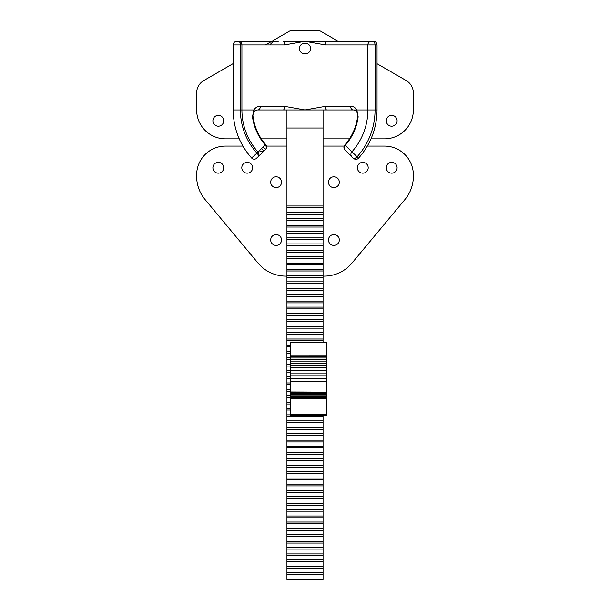 <?xml version="1.0" encoding="UTF-8"?>
<svg xmlns="http://www.w3.org/2000/svg" width="610" height="610" viewBox="0 0 610 610"><rect width="100%" height="100%" fill="white"/><g stroke="black" fill="none" stroke-linecap="round" stroke-linejoin="round"><path stroke-width="0.91" d="M270.032 44.949C271.77 42.136 274.523 40.931 278.274 41.335L236.779 41.335L278.274 41.335M259.387 155.573L255.88 158.814C254.271 159.492 252.837 159.225 251.587 157.998C239.524 144.257 233.386 128.245 233.165 109.96L240.386 109.96L240.386 44.949C240.172 42.425 239.486 41.221 238.335 41.335L238.319 41.335A3.614 3.607 90 0 1 241.918 44.949L284.504 44.949A3.614 1.174 -90 0 0 283.33 41.335L305 41.335L325.496 44.949L367.876 44.949A3.614 3.591 -90 0 1 371.467 41.335L326.67 41.335A3.614 1.174 90 0 0 325.496 44.949M236.779 41.335L236.802 41.335C234.591 41.556 233.386 42.761 233.165 44.949L241.918 44.949L241.918 109.96A63.082 63.082 0 0 0 258.045 152.081L251.617 157.967M284.504 44.949L305 41.335L331.726 41.335M373.32 41.335C374.227 41.175 374.807 42.38 375.058 44.949L377.049 44.949C376.827 42.761 375.623 41.556 373.434 41.335L371.467 41.335M377.049 44.949L377.049 109.96L375.058 109.96L375.058 44.949L367.876 44.949L367.876 109.96L375.058 109.96A70.058 70.058 0 0 1 357.125 156.778L345.229 145.363A53.588 53.588 0 0 0 358.154 116.792L357.605 116.724C356.164 127.421 351.901 136.846 344.818 144.997L345.229 145.363A3.614 3.058 -45 0 0 344.978 149.938L353.236 158.203C353.945 158.92 355.203 158.478 357.025 156.877M358.154 116.792L356.865 109.96C355.256 107.467 353.167 106.262 350.605 106.346L325.496 106.346L305 109.96L284.504 106.346L260.371 106.346C257.71 106.254 255.529 107.459 253.844 109.96L252.487 116.792L253.066 116.716C252.723 115.595 253.013 114.001 253.943 111.927A3.614 2.165 -147 0 0 253.844 109.96L240.386 109.96A64.614 64.614 0 0 0 256.833 153.018M299.579 48.556C299.251 41.572 310.749 41.572 310.421 48.556C310.749 55.548 299.251 55.548 299.579 48.556M263.085 147.048L265.495 149.465L263.977 150.983L261.56 148.565M260.371 106.346A3.614 2.547 90 0 1 257.824 109.96L283.33 109.96A3.614 1.174 -90 0 0 284.504 106.346M253.905 111.988A3.614 2.165 -147 0 0 253.943 111.927C254.538 110.662 255.826 110.006 257.824 109.96M252.487 116.792A52.956 52.956 0 0 0 265.22 144.913L265.655 144.524C258.701 136.503 254.507 127.238 253.066 116.716M325.496 106.346A3.614 1.174 90 0 0 326.67 109.96L283.33 109.96M259.402 150.723A3.614 3.058 45 0 0 263.977 150.983L257.916 157.044A3.614 3.607 45 0 0 258.045 152.081L265.22 144.913A3.614 3.027 45 0 1 265.495 149.465A3.614 3.614 0 0 0 265.655 144.524M351.932 156.892A3.614 3.591 135 0 1 351.81 151.936A62.876 62.876 0 0 0 367.876 109.96L356.865 109.96A3.614 2.181 148.1 0 0 356.766 111.866A3.614 2.181 148.1 0 0 356.766 111.882A3.614 2.181 148.1 0 0 356.804 111.927M355.683 109.96L331.726 109.96M326.67 109.96L353.213 109.96A3.614 2.608 -90 0 1 350.605 106.346M256.84 158.12L265.495 149.465M257.916 157.044L257.931 157.029C258.716 155.954 258.388 154.65 256.932 153.133M353.236 158.203L346.48 151.44M352.618 157.578C353.182 158.859 356.621 160.392 358.558 158.142L357.125 156.778M338.23 41.335L321.119 31.468A7.221 7.221 0 0 0 317.513 30.5L292.487 30.5A7.221 7.221 0 0 0 288.881 31.468L265.51 44.949M233.165 63.608L203.87 80.505A14.449 14.449 0 0 0 196.641 93.025L196.641 109.96A28.891 28.891 0 0 0 225.54 138.859L239.234 138.859M370.994 138.859L384.46 138.859A28.891 28.891 0 0 0 413.359 109.96L413.359 93.025A14.449 14.449 0 0 0 406.13 80.505L377.049 63.73M386.267 120.795A5.421 5.421 0 0 1 394.395 116.106A5.421 5.421 0 0 1 394.395 125.485A5.421 5.421 0 0 1 386.267 120.795M212.898 120.795A5.421 5.421 0 0 1 221.026 116.106A5.421 5.421 0 0 1 221.026 125.485A5.421 5.421 0 0 1 212.898 120.795M261.324 138.859L286.944 138.859M323.056 138.859L349.477 138.859M323.056 415.608L323.056 579.5L286.944 579.5L286.944 109.96L323.056 109.96L323.056 342.294M286.944 146.08L266.456 146.08M242.91 146.08L225.54 146.08A28.891 28.891 0 0 0 196.641 174.971L196.641 176.343A36.12 36.12 0 0 0 205.013 199.47L258.053 263.108A36.12 36.12 0 0 0 285.8 276.109L286.944 276.109M270.688 239.989A5.421 5.421 0 0 1 278.816 235.292A5.421 5.421 0 0 1 278.816 244.679A5.421 5.421 0 0 1 270.688 239.989M212.898 167.75A5.421 5.421 0 0 1 221.026 163.061A5.421 5.421 0 0 1 221.026 172.439A5.421 5.421 0 0 1 212.898 167.75M241.796 167.75A5.421 5.421 0 0 1 249.917 163.061A5.421 5.421 0 0 1 249.917 172.439A5.421 5.421 0 0 1 241.796 167.75M270.688 182.199A5.421 5.421 0 0 1 278.816 177.502A5.421 5.421 0 0 1 278.816 186.889A5.421 5.421 0 0 1 270.688 182.199M323.056 276.109L324.2 276.109A36.12 36.12 0 0 0 351.947 263.108L404.987 199.47A36.12 36.12 0 0 0 413.359 176.343L413.359 174.971A28.891 28.891 0 0 0 384.46 146.08L367.342 146.08M328.477 182.199A5.421 5.421 0 0 1 336.606 177.502A5.421 5.421 0 0 1 336.606 186.889A5.421 5.421 0 0 1 328.477 182.199M328.477 239.989A5.421 5.421 0 0 1 336.606 235.292A5.421 5.421 0 0 1 336.606 244.679A5.421 5.421 0 0 1 328.477 239.989M386.267 167.75A5.421 5.421 0 0 1 394.395 163.061A5.421 5.421 0 0 1 394.395 172.439A5.421 5.421 0 0 1 386.267 167.75M357.368 167.75A5.421 5.421 0 0 1 365.497 163.061A5.421 5.421 0 0 1 365.497 172.439A5.421 5.421 0 0 1 357.368 167.75M344.162 146.08L323.056 146.08M290.551 398.483L326.67 398.483L326.67 398.955L290.551 398.955L290.551 394.54L326.67 394.548L326.67 393.717L290.551 393.717L326.67 393.923M326.67 394.487L290.551 394.487L326.67 394.54L326.67 398.483M290.551 394.487L326.67 394.395M290.551 394.395L326.67 394.274M290.551 394.274L326.67 394.113M290.551 342.324L326.67 342.294L290.551 342.294L290.551 393.488L326.67 393.717M290.551 393.252L326.67 393.488M290.551 393.015L326.67 393.252M290.551 392.779L326.67 393.015M290.551 392.543L326.67 392.779M290.551 392.337L326.67 392.543M290.551 392.138L326.67 392.337M290.551 391.978L326.67 392.138M290.551 381.418L326.67 381.418L326.67 391.978M290.551 397.651L326.67 397.651M290.551 396.477L326.67 396.477M290.551 394.983L326.67 394.983M290.551 415.418L290.551 414.701L326.67 414.701L326.67 415.585L290.551 415.608L326.67 415.418M290.551 415.608L326.67 415.585M290.551 398.955L290.551 414.701M326.67 342.324L326.67 381.418M326.67 398.955L326.67 414.701M326.67 355.767L290.551 355.79L326.67 355.767M290.551 415.517L326.67 415.517M290.551 415.28L326.67 415.28M290.551 415.113L326.67 415.113M290.551 414.922L326.67 414.922M290.551 342.835L326.67 342.835M290.551 342.66L326.67 342.66M290.551 342.515L326.67 342.515M290.551 342.401L326.67 342.401M290.551 378.635L326.67 378.635M290.551 375.829L326.67 375.829M290.551 373.046L326.67 373.046M290.551 370.339L326.67 370.339M290.551 367.754L326.67 367.754M290.551 365.329L326.67 365.329M290.551 363.102L326.67 363.102M290.551 361.12L326.67 361.12M290.551 359.412L326.67 359.412M290.551 358.001L326.67 358.001M290.551 356.919L326.67 356.919M290.551 356.179L326.67 356.179M323.056 572.592L286.944 572.592M286.944 568.352L323.056 568.352M286.944 566.568L323.056 566.568M286.944 561.734L323.056 561.734M286.944 559.949L323.056 559.949M286.944 555.71L323.056 555.71M286.944 553.926L323.056 553.926M286.944 549.091L323.056 549.091M286.944 547.307L323.056 547.307M286.944 543.068L323.056 543.068M286.944 541.284L323.056 541.284M286.944 536.449L323.056 536.449M286.944 534.665L323.056 534.665M286.944 530.425L323.056 530.425M286.944 528.641L323.056 528.641M286.944 523.807L323.056 523.807M286.944 522.023L323.056 522.023M286.944 517.783L323.056 517.783M286.944 515.999L323.056 515.999M286.944 511.165L323.056 511.165M286.944 509.38L323.056 509.38M286.944 505.141L323.056 505.141M286.944 503.357L323.056 503.357M286.944 498.522L323.056 498.522M286.944 496.738L323.056 496.738M286.944 492.499L323.056 492.499M286.944 490.714L323.056 490.714M286.944 485.888L323.056 485.888M286.944 484.104L323.056 484.104M286.944 479.864L323.056 479.864M286.944 478.072L323.056 478.072M286.944 473.246L323.056 473.246M286.944 471.461L323.056 471.461M286.944 467.222L323.056 467.222M286.944 465.438L323.056 465.438M286.944 460.603L323.056 460.603M286.944 458.819L323.056 458.819M286.944 454.58L323.056 454.58M286.944 452.795L323.056 452.795M286.944 447.961L323.056 447.961M286.944 446.177L323.056 446.177M286.944 441.937L323.056 441.937M286.944 440.153L323.056 440.153M286.944 435.319L323.056 435.319M286.944 433.535L323.056 433.535M286.944 429.295L323.056 429.295M286.944 427.511L323.056 427.511M286.944 422.677L323.056 422.677M286.944 420.892L323.056 420.892M286.944 416.653L323.056 416.653M286.944 414.869L290.551 414.869M286.944 410.034L290.551 410.034M286.944 408.25L290.551 408.25M286.944 404.011L290.551 404.011M286.944 402.226L290.551 402.226M286.944 397.392L290.551 397.392M286.944 395.608L290.551 395.608M286.944 391.368L290.551 391.368M286.944 389.584L290.551 389.584M286.944 384.75L290.551 384.75M286.944 382.966L290.551 382.966M286.944 378.726L290.551 378.726M286.944 376.942L290.551 376.942M286.944 372.115L290.551 372.115M286.944 370.323L290.551 370.323M286.944 366.084L290.551 366.084M286.944 364.3L290.551 364.3M286.944 359.473L290.551 359.473M286.944 357.689L290.551 357.689M286.944 353.449L290.551 353.449M286.944 351.665L290.551 351.665M286.944 346.831L290.551 346.831M286.944 345.046L290.551 345.046M286.944 340.807L323.056 340.807M286.944 339.023L323.056 339.023M286.944 334.188L323.056 334.188M286.944 332.404L323.056 332.404M286.944 328.165L323.056 328.165M286.944 326.38L323.056 326.38M286.944 321.546L323.056 321.546M286.944 319.762L323.056 319.762M286.944 315.522L323.056 315.522M286.944 313.738L323.056 313.738M286.944 308.904L323.056 308.904M286.944 307.12L323.056 307.12M286.944 302.88L323.056 302.88M286.944 301.096L323.056 301.096M286.944 296.262L323.056 296.262M286.944 294.477L323.056 294.477M286.944 290.238L323.056 290.238M286.944 288.454L323.056 288.454M286.944 283.619L323.056 283.619M286.944 281.835L323.056 281.835M286.944 277.596L323.056 277.596M286.944 275.812L323.056 275.812M286.944 270.977L323.056 270.977M286.944 269.193L323.056 269.193M286.944 264.954L323.056 264.954M286.944 263.169L323.056 263.169M286.944 258.335L323.056 258.335M286.944 256.551L323.056 256.551M286.944 252.311L323.056 252.311M286.944 250.527L323.056 250.527M286.944 245.7L323.056 245.7M286.944 243.916L323.056 243.916M286.944 239.677L323.056 239.677M286.944 237.885L323.056 237.885M286.944 233.058L323.056 233.058M286.944 231.274L323.056 231.274M286.944 227.034L323.056 227.034M286.944 225.25L323.056 225.25M286.944 220.416L323.056 220.416M286.944 218.632L323.056 218.632M286.944 214.392L323.056 214.392M286.944 212.608L323.056 212.608M286.944 207.774L323.056 207.774M286.944 205.989L323.056 205.989M286.944 128.016L323.056 128.016M286.944 579.462L323.056 579.462M286.944 574.376L323.056 574.376M353.213 109.96C354.951 109.96 356.133 110.601 356.766 111.866C358.314 115.473 357.49 114.817 357.612 116.724M344.818 144.997A3.614 3.614 0 0 0 344.978 149.938M358.566 158.142C370.666 144.364 376.827 128.298 377.049 109.96M233.165 109.96L233.165 44.949"/></g></svg>
